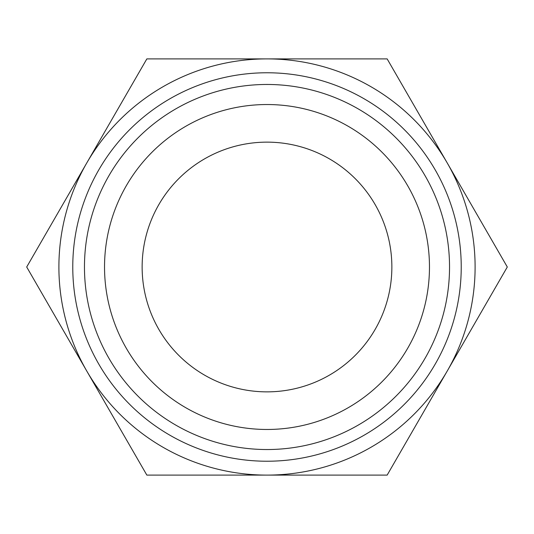 <?xml version="1.0" encoding="UTF-8"?>
<svg xmlns="http://www.w3.org/2000/svg" width="534" height="534" viewBox="0 0 534 534"><rect width="100%" height="100%" fill="white"/><g stroke="black" fill="none" stroke-linecap="round" stroke-linejoin="round"><path stroke-width="0.8" d="M507.3 267L387.15 58.894L267 58.894A208.106 208.106 0 0 0 86.775 371.05A208.106 208.106 0 0 0 267 475.106L387.15 475.106L447.225 371.05A208.106 208.106 0 0 0 267 58.894L146.85 58.894L26.7 267L146.85 475.106L267 475.106A208.106 208.106 0 0 0 447.225 371.05L507.3 267M84.465 267A182.535 182.535 0 0 0 267 449.535A182.535 182.535 0 0 0 449.535 267A182.535 182.535 0 0 0 267 84.465A182.535 182.535 0 0 0 84.465 267M104.53 267A162.47 162.47 0 0 0 267 429.469A162.47 162.47 0 0 0 429.469 267A162.47 162.47 0 0 0 267 104.53A162.47 162.47 0 0 0 104.53 267M461.229 267A194.229 194.229 0 0 0 267 72.771A194.229 194.229 0 0 0 72.771 267A194.229 194.229 0 0 0 267 461.229A194.229 194.229 0 0 0 461.229 267M142.137 267A124.863 124.863 0 0 1 267 142.137A124.863 124.863 0 0 1 391.863 267A124.863 124.863 0 0 1 267 391.863A124.863 124.863 0 0 1 142.137 267"/></g></svg>
